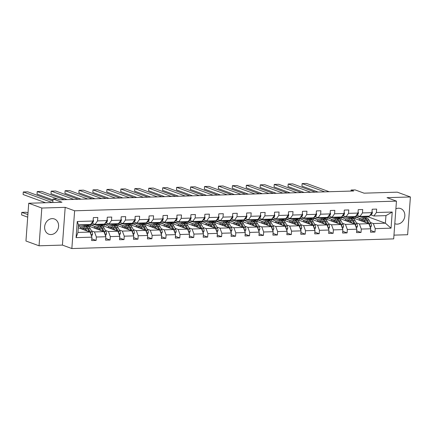 <?xml version="1.0" encoding="UTF-8"?>
<svg xmlns="http://www.w3.org/2000/svg" width="432" height="432" viewBox="0 0 432 432"><rect width="100%" height="100%" fill="white"/><g stroke="black" fill="none" stroke-linecap="round" stroke-linejoin="round"><path stroke-width="0.65" d="M394.799 223.69A8.1 6.836 110.1 0 0 395.059 223.787A8.1 6.836 110.1 0 0 397.256 224.138A8.1 6.836 110.1 0 0 404.627 217.264A8.1 6.836 110.1 0 0 400.626 208.575A8.1 6.836 110.1 0 0 398.428 208.219A8.1 6.836 110.1 0 0 395.89 208.823M52.191 218.624A8.1 6.836 110.1 0 0 44.82 225.499A8.1 6.836 110.1 0 0 48.821 234.193A8.1 6.836 110.1 0 0 51.019 234.544A8.1 6.836 110.1 0 0 58.39 227.669A8.1 6.836 110.1 0 0 54.389 218.975A8.1 6.836 110.1 0 0 52.191 218.624M39.047 245.797L62.419 245.095L65.189 207.338L41.818 208.04L39.047 245.797L25.952 241.002L28.723 203.245L61.97 202.246L53.066 198.99L52.807 202.522M41.818 208.04L28.723 203.245M393.962 235.132L407.63 234.722L410.4 196.965L397.305 192.17L364.057 193.169L355.153 189.913L351.086 190.031L351.005 191.074M71.847 248.551L393.687 238.88L396.457 201.123L74.623 210.794L71.847 248.551L62.419 245.095M355.082 218.635L355.207 216.913L359.969 218.657M370.3 222.437L373.334 223.549L385.398 223.187L391.041 228.166L375.219 228.641L374.971 232.06L370.629 230.467M368.01 216.821L385.398 223.187L385.954 215.633L373.891 215.995L370.856 214.888M355.207 216.913L362.173 216.702M373.334 223.549L375.219 228.641M356.362 222.858L359.392 223.965L368.863 223.684L370.753 228.776L370.499 232.195L374.971 232.06M370.753 228.776L361.276 229.057L361.028 232.475L356.686 230.888M342.419 223.274L345.449 224.386L354.92 224.1L356.81 229.192L356.557 232.61L361.028 232.475M356.81 229.192L347.333 229.478L347.085 232.897L342.743 231.304M328.477 223.695L331.506 224.807L340.983 224.521L342.868 229.613L342.614 233.032L347.085 232.897M342.868 229.613L333.391 229.894L333.142 233.312L328.801 231.725M314.534 224.116L317.563 225.223L327.04 224.937L328.925 230.029L328.671 233.447L333.142 233.312M328.925 230.029L319.448 230.315L319.199 233.734L314.858 232.146M300.591 224.532L303.62 225.644L313.097 225.358L314.982 230.45L314.728 233.869L319.199 233.734M314.982 230.45L305.505 230.737L305.257 234.155L300.915 232.562M286.648 224.953L289.678 226.06L299.155 225.779L301.039 230.866L300.785 234.284L305.257 234.155M301.039 230.866L291.568 231.152L291.314 234.571L286.972 232.983M272.705 225.369L275.735 226.481L285.212 226.195L287.096 231.287L286.848 234.706L291.314 234.571M287.096 231.287L277.625 231.574L277.371 234.992L273.029 233.399M258.763 225.79L261.797 226.897L271.269 226.616L273.154 231.709L272.905 235.127L277.371 234.992M273.154 231.709L263.682 231.989L263.428 235.408L259.087 233.82M244.82 226.206L247.855 227.318L257.326 227.032L259.211 232.124L258.962 235.543L263.428 235.408M259.211 232.124L249.739 232.411L249.485 235.829L245.144 234.241M230.877 226.627L233.912 227.74L243.383 227.453L245.268 232.546L245.02 235.964L249.485 235.829M245.268 232.546L235.796 232.832L235.543 236.25L231.201 234.657M216.934 227.048L219.969 228.155L229.441 227.875L231.325 232.961L231.077 236.38L235.543 236.25M231.325 232.961L221.854 233.248L221.6 236.666L217.258 235.078M202.991 227.464L206.026 228.577L215.498 228.29L217.382 233.383L217.134 236.801L221.6 236.666M217.382 233.383L207.911 233.669L207.657 237.087L203.315 235.494M189.049 227.885L192.083 228.992L201.555 228.712L203.44 233.804L203.191 237.222L207.657 237.087M203.44 233.804L193.968 234.085L193.72 237.503L189.373 235.915M175.106 228.301L178.141 229.414L187.612 229.127L189.497 234.22L189.248 237.638L193.72 237.503M189.497 234.22L180.025 234.506L179.777 237.924L175.435 236.336M161.168 228.722L164.198 229.835L173.669 229.549L175.559 234.641L175.306 238.059L179.777 237.924M175.559 234.641L166.082 234.922L165.834 238.34L161.492 236.752M147.226 229.144L150.255 230.251L159.727 229.964L161.617 235.057L161.363 238.475L165.834 238.34M161.617 235.057L152.14 235.343L151.891 238.761L147.55 237.173M133.283 229.559L136.312 230.672L145.789 230.386L147.674 235.478L147.42 238.896L151.891 238.761M147.674 235.478L138.197 235.764L137.948 239.182L133.607 237.589M119.34 229.981L122.369 231.088L131.846 230.807L133.731 235.894L133.477 239.317L137.948 239.182M133.731 235.894L124.254 236.18L124.006 239.598L119.664 238.01M105.397 230.396L108.427 231.509L117.904 231.223L119.788 236.315L119.534 239.733L124.006 239.598M119.788 236.315L110.311 236.601L110.063 240.019L105.721 238.426M91.454 230.818L94.484 231.93L103.961 231.644L105.845 236.736L105.592 240.154L110.063 240.019M105.845 236.736L96.374 237.017L96.12 240.435L91.778 238.847M91.903 237.152L76.081 237.627L77.269 221.508L93.085 221.027L90.574 224.51L78.505 224.872L77.949 232.427L90.018 232.06L91.903 237.152L91.654 240.57L96.12 240.435M97.556 220.898L107.028 220.612L104.512 224.089L95.04 224.375L97.556 220.898L97.805 217.48L93.339 217.609L93.085 221.027M111.499 220.477L120.971 220.19L118.454 223.673L108.983 223.96L111.499 220.477L111.748 217.058L107.282 217.193L107.028 220.612M125.442 220.055L134.914 219.775L132.397 223.252L122.926 223.538L125.442 220.055L125.69 216.637L121.225 216.772L120.971 220.19M139.385 219.64L148.856 219.353L146.34 222.836L136.868 223.117L139.385 219.64L139.633 216.221L135.167 216.356L134.914 219.775M153.328 219.218L162.799 218.938L160.283 222.415L150.811 222.701L153.328 219.218L153.576 215.8L149.105 215.935L148.856 219.353M167.265 218.803L176.742 218.516L174.226 221.994L164.754 222.28L167.265 218.803L167.519 215.384L163.048 215.514L162.799 218.938M181.208 218.381L190.685 218.095L188.168 221.578L178.697 221.864L181.208 218.381L181.462 214.963L176.99 215.098L176.742 218.516M195.151 217.96L204.628 217.679L202.111 221.157L192.64 221.443L195.151 217.96L195.404 214.542L190.933 214.677L190.685 218.095M209.093 217.544L218.57 217.258L216.054 220.741L206.577 221.022L209.093 217.544L209.347 214.126L204.876 214.261L204.628 217.679M223.036 217.123L232.513 216.842L229.997 220.32L220.52 220.606L223.036 217.123L223.29 213.705L218.819 213.84L218.57 217.258M236.979 216.707L246.451 216.421L243.94 219.904L234.463 220.185L236.979 216.707L237.233 213.289L232.762 213.424L232.513 216.842M250.922 216.286L260.393 216L257.882 219.483L248.405 219.769L250.922 216.286L251.176 212.868L246.704 213.003L246.451 216.421M264.865 215.87L274.336 215.584L271.825 219.062L262.348 219.348L264.865 215.87L265.113 212.447L260.647 212.582L260.393 216M278.807 215.449L288.279 215.163L285.768 218.646L276.291 218.927L278.807 215.449L279.056 212.031L274.59 212.166L274.336 215.584M292.75 215.028L302.222 214.747L299.705 218.225L290.234 218.511L292.75 215.028L292.999 211.61L288.533 211.745L288.279 215.163M306.693 214.612L316.165 214.326L313.648 217.809L304.177 218.09L306.693 214.612L306.941 211.194L302.476 211.329L302.222 214.747M320.636 214.191L330.107 213.905L327.591 217.388L318.119 217.674L320.636 214.191L320.884 210.773L316.418 210.908L316.165 214.326M334.579 213.775L344.05 213.489L341.534 216.967L332.062 217.253L334.579 213.775L334.827 210.357L330.361 210.487L330.107 213.905M348.521 213.354L357.993 213.068L355.477 216.551L346.005 216.837L348.521 213.354L348.77 209.936L344.299 210.071L344.05 213.489M362.459 212.933L371.936 212.652L369.419 216.13L359.948 216.416L362.459 212.933L362.713 209.515L358.241 209.65L357.993 213.068M373.891 215.995L376.402 212.517L376.655 209.099L372.184 209.234L371.936 212.652M376.402 212.517L392.224 212.042L391.041 228.166M53.066 198.99L57.132 198.866L59.751 199.827L353.705 190.993L351.086 190.031M359.948 216.416L356.913 215.303M351.427 217.296L368.863 223.684M341.14 219.056L341.264 217.328L348.23 217.123M341.264 217.328L346.027 219.073M359.392 223.965L361.276 229.057M346.005 216.837L342.97 215.725M337.484 217.717L354.92 224.1M327.197 219.472L327.321 217.75L334.287 217.539M327.321 217.75L332.084 219.494M345.449 224.386L347.333 229.478M332.062 217.253L329.027 216.146M323.541 218.133L340.983 224.521M313.254 219.893L313.384 218.171L320.35 217.96M313.384 218.171L318.141 219.91M331.506 224.807L333.391 229.894M318.119 217.674L315.085 216.562M309.598 218.554L327.04 224.937M299.311 220.309L299.441 218.587L306.407 218.376M299.441 218.587L304.198 220.331M317.563 225.223L319.448 230.315M304.177 218.09L301.142 216.983M295.655 218.975L313.097 225.358M285.368 220.73L285.498 219.008L292.464 218.797M285.498 219.008L290.255 220.752M303.62 225.644L305.505 230.737M290.234 218.511L287.204 217.399M281.713 219.391L299.155 225.779M271.426 221.152L271.555 219.424L278.521 219.218M271.555 219.424L276.313 221.168M289.678 226.06L291.568 231.152M276.291 218.927L273.262 217.82M267.77 219.812L285.212 226.195M257.483 221.567L257.612 219.845L264.578 219.634M257.612 219.845L262.37 221.589M275.735 226.481L277.625 231.574M262.348 219.348L259.319 218.241M253.827 220.228L271.269 226.616M243.54 221.989L243.67 220.266L250.636 220.055M243.67 220.266L248.427 222.005M261.797 226.897L263.682 231.989M248.405 219.769L245.376 218.657M239.884 220.649L257.326 227.032M229.603 222.404L229.727 220.682L236.693 220.471M229.727 220.682L234.484 222.426M247.855 227.318L249.739 232.411M234.463 220.185L231.433 219.078M225.941 221.071L243.383 227.453M215.66 222.826L215.784 221.103L222.75 220.892M215.784 221.103L220.547 222.842M233.912 227.74L235.796 232.832M220.52 220.606L217.49 219.494M212.004 221.486L229.441 227.875M201.717 223.247L201.841 221.519L208.807 221.314M201.841 221.519L206.604 223.263M219.969 228.155L221.854 233.248M206.577 221.022L203.548 219.915M198.061 221.908L215.498 228.29M187.774 223.663L187.898 221.94L194.864 221.729M187.898 221.94L192.661 223.684M206.026 228.577L207.911 233.669M192.64 221.443L189.605 220.331M184.118 222.323L201.555 228.712M173.831 224.084L173.956 222.361L180.922 222.151M173.956 222.361L178.718 224.1M192.083 228.992L193.968 234.085M178.697 221.864L175.662 220.752M170.176 222.745L187.612 229.127M159.889 224.5L160.013 222.777L166.979 222.566M160.013 222.777L164.776 224.521M178.141 229.414L180.025 234.506M164.754 222.28L161.719 221.173M156.233 223.16L173.669 229.549M145.946 224.921L146.07 223.198L153.036 222.988M146.07 223.198L150.833 224.937M164.198 229.835L166.082 234.922M150.811 222.701L147.776 221.589M142.29 223.582L159.727 229.964M132.003 225.342L132.127 223.614L139.093 223.409M132.127 223.614L136.89 225.358M150.255 230.251L152.14 235.343M136.868 223.117L133.834 222.01M128.347 224.003L145.789 230.386M118.06 225.758L118.19 224.035L125.156 223.825M118.19 224.035L122.947 225.779M136.312 230.672L138.197 235.764M122.926 223.538L119.891 222.426M114.404 224.419L131.846 230.807M104.117 226.179L104.247 224.451L111.213 224.246M104.247 224.451L109.004 226.195M122.369 231.088L124.254 236.18M108.983 223.96L105.948 222.847M100.462 224.84L117.904 231.223M90.175 226.595L90.304 224.872L97.27 224.662M90.304 224.872L95.062 226.616M108.427 231.509L110.311 236.601M95.04 224.375L92.011 223.268M86.519 225.256L103.961 231.644M78.478 225.229L83.327 225.083M78.419 226.044L81.119 227.032M94.484 231.93L96.374 237.017M77.269 221.508L78.505 224.872M65.189 207.338L74.623 210.794M410.4 196.965L387.029 197.667L396.457 201.123M78.295 227.772L90.018 232.06M77.949 232.427L76.081 237.627M392.224 212.042L385.954 215.633M52.175 202.543L23.285 191.965L23.101 194.519L45.565 202.743M86.044 224.645L85.925 224.743A7.943 4.045 88.3 0 1 84.445 225.353A7.943 4.045 88.3 0 1 82.814 224.743M93.182 219.742L93.528 220.676A2.754 1.399 88.3 0 1 92.734 222.658L90.655 224.392M90.515 224.51L90.396 224.608A7.943 4.045 88.3 0 1 88.916 225.223L87.215 225.272A7.943 4.045 -91.7 0 0 88.695 224.662L88.814 224.564M52.915 201.042L27.756 191.83L23.285 191.965L23.101 194.519M87.745 224.597L87.626 224.694A7.943 4.045 88.3 0 1 86.146 225.304L84.445 225.353M86.681 225.218A7.943 4.045 -91.7 0 0 87.215 225.272M91.568 236.245L92.524 234.355A2.754 1.399 -91.7 0 0 92.059 231.914L90.115 228.393A7.943 4.045 -91.7 0 0 87.199 226.174L85.504 226.222A7.943 4.045 -91.7 0 0 84.969 226.309M85.055 229.268A6.593 3.353 -91.7 0 0 84.683 230.11M27.891 214.607L21.789 212.377L26.255 212.242L28.015 212.884M86.983 230.953L85.649 228.528A7.943 4.045 -91.7 0 0 82.733 226.309A7.943 4.045 -91.7 0 0 80.093 228.425M21.6 214.925L21.789 212.377L21.6 214.925L27.702 217.161M85.741 230.499L85.196 229.5A6.593 3.353 -91.7 0 0 82.771 227.659A6.593 3.353 -91.7 0 0 80.989 228.755M90.731 233.993L90.817 233.615A2.754 1.399 -91.7 0 0 90.358 231.962L88.42 228.447A7.943 4.045 -91.7 0 0 85.504 226.222M82.674 228.733A7.943 4.045 -91.7 0 0 82.442 229.289M83.23 229.576A6.593 3.353 88.3 0 1 84.175 228.204M87.41 228.593A6.593 3.353 88.3 0 1 87.966 229.419L89.273 231.79M82.733 226.309L84.429 226.255A7.943 4.045 88.3 0 1 87.345 228.474L89.149 231.741M83.63 227.848A6.593 3.353 -91.7 0 0 82.339 229.252M59.832 199.822L37.228 191.543L37.039 194.098L52.996 199.94M99.986 224.23L99.868 224.327A7.943 4.045 88.3 0 1 98.388 224.937A7.943 4.045 88.3 0 1 96.757 224.327M107.125 219.326L107.465 220.261A2.754 1.399 88.3 0 1 106.677 222.237L104.598 223.976M104.458 224.095L104.339 224.192A7.943 4.045 88.3 0 1 102.859 224.802L101.158 224.851A7.943 4.045 -91.7 0 0 102.638 224.24L102.757 224.143M64.303 199.687L41.699 191.414L37.228 191.543L37.039 194.098M101.687 224.176L101.569 224.273A7.943 4.045 88.3 0 1 100.089 224.883L98.388 224.937M100.624 224.797A7.943 4.045 -91.7 0 0 101.158 224.851M73.775 199.4L51.17 191.128L50.981 193.676L67.165 199.6M113.929 223.808L113.81 223.906A7.943 4.045 88.3 0 1 112.331 224.516A7.943 4.045 88.3 0 1 110.7 223.906M121.068 218.905L121.408 219.839A2.754 1.399 88.3 0 1 120.62 221.821L118.541 223.555M118.4 223.673L118.282 223.771A7.943 4.045 88.3 0 1 116.802 224.381L115.101 224.435A7.943 4.045 -91.7 0 0 116.581 223.825L116.699 223.727M78.246 199.271L55.642 190.993L51.17 191.128L50.981 193.676M115.63 223.76L115.511 223.857A7.943 4.045 88.3 0 1 114.032 224.467L112.331 224.516M114.561 224.381A7.943 4.045 -91.7 0 0 115.101 224.435M105.511 235.823L106.466 233.933A2.754 1.399 -91.7 0 0 106.002 231.493L104.058 227.972A7.943 4.045 -91.7 0 0 101.142 225.752L99.446 225.806A7.943 4.045 -91.7 0 0 98.912 225.893M98.998 228.847A6.593 3.353 -91.7 0 0 98.626 229.689M100.926 230.531L99.592 228.107A7.943 4.045 -91.7 0 0 96.676 225.887A7.943 4.045 -91.7 0 0 94.036 228.01M99.684 230.078L99.139 229.079A6.593 3.353 -91.7 0 0 96.714 227.237A6.593 3.353 -91.7 0 0 94.932 228.339M104.674 233.572L104.76 233.194A2.754 1.399 -91.7 0 0 104.301 231.547L102.362 228.026A7.943 4.045 -91.7 0 0 99.446 225.806M96.617 228.312A7.943 4.045 -91.7 0 0 96.385 228.868M97.173 229.16A6.593 3.353 88.3 0 1 98.118 227.783M101.353 228.172A6.593 3.353 88.3 0 1 101.909 228.998L103.216 231.368M96.676 225.887L98.372 225.839A7.943 4.045 88.3 0 1 101.288 228.058L103.091 231.325M97.573 227.426A6.593 3.353 -91.7 0 0 96.282 228.83M119.453 235.408L120.404 233.512A2.754 1.399 -91.7 0 0 119.945 231.077L118.001 227.556A7.943 4.045 -91.7 0 0 115.085 225.337L113.389 225.385A7.943 4.045 -91.7 0 0 112.855 225.472M112.941 228.425A6.593 3.353 -91.7 0 0 112.568 229.273M114.869 230.116L113.535 227.691A7.943 4.045 -91.7 0 0 110.619 225.472A7.943 4.045 -91.7 0 0 107.973 227.588M113.627 229.657L113.081 228.663A6.593 3.353 -91.7 0 0 110.657 226.822A6.593 3.353 -91.7 0 0 108.875 227.918M118.616 233.156L118.697 232.778A2.754 1.399 -91.7 0 0 118.244 231.125L116.305 227.605A7.943 4.045 -91.7 0 0 113.389 225.385M110.554 227.891A7.943 4.045 -91.7 0 0 110.327 228.452M111.116 228.739A6.593 3.353 88.3 0 1 112.061 227.367M115.295 227.756A6.593 3.353 88.3 0 1 115.852 228.577L117.158 230.953M110.619 225.472L112.315 225.418A7.943 4.045 88.3 0 1 115.231 227.637L117.034 230.904M111.515 227.011A6.593 3.353 -91.7 0 0 110.225 228.415M87.718 198.985L65.113 190.706L64.924 193.261L81.108 199.184M127.872 223.387L127.753 223.49A7.943 4.045 88.3 0 1 126.274 224.1A7.943 4.045 88.3 0 1 124.643 223.484M135.011 218.489L135.351 219.424A2.754 1.399 88.3 0 1 134.563 221.4L132.484 223.133M132.343 223.258L132.224 223.355A7.943 4.045 88.3 0 1 130.745 223.965L129.044 224.014A7.943 4.045 -91.7 0 0 130.523 223.403L130.642 223.306M92.189 198.85L69.584 190.571L65.113 190.706L64.924 193.261M129.568 223.339L129.454 223.436A7.943 4.045 88.3 0 1 127.969 224.046L126.274 224.1M128.504 223.96A7.943 4.045 -91.7 0 0 129.044 224.014M133.396 234.986L134.347 233.096A2.754 1.399 -91.7 0 0 133.882 230.656L131.944 227.135A7.943 4.045 -91.7 0 0 129.028 224.915L127.332 224.969A7.943 4.045 -91.7 0 0 126.797 225.056M126.884 228.01A6.593 3.353 -91.7 0 0 126.511 228.852M128.812 229.694L127.478 227.27A7.943 4.045 -91.7 0 0 124.562 225.05A7.943 4.045 -91.7 0 0 121.916 227.173M127.57 229.241L127.019 228.242A6.593 3.353 -91.7 0 0 124.6 226.4A6.593 3.353 -91.7 0 0 122.818 227.502M132.559 232.735L132.64 232.357A2.754 1.399 -91.7 0 0 132.187 230.704L130.248 227.189A7.943 4.045 -91.7 0 0 127.332 224.969M124.497 227.475A7.943 4.045 -91.7 0 0 124.27 228.031M125.059 228.317A6.593 3.353 88.3 0 1 126.004 226.946M129.238 227.335A6.593 3.353 88.3 0 1 129.794 228.161L131.101 230.531M124.562 225.05L126.257 225.002A7.943 4.045 88.3 0 1 129.173 227.221L130.977 230.488M125.458 226.589A6.593 3.353 -91.7 0 0 124.168 227.993M101.66 198.563L79.056 190.291L78.867 192.839L95.045 198.763M141.815 222.971L141.696 223.069A7.943 4.045 88.3 0 1 140.216 223.679A7.943 4.045 88.3 0 1 138.586 223.069M148.948 218.068L149.294 219.002A2.754 1.399 88.3 0 1 148.505 220.984L146.426 222.718M146.281 222.836L146.167 222.934A7.943 4.045 88.3 0 1 144.682 223.544L142.987 223.598A7.943 4.045 -91.7 0 0 144.466 222.988L144.585 222.885M106.132 198.428L83.522 190.156L79.056 190.291L78.867 192.839M143.51 222.917L143.397 223.02A7.943 4.045 88.3 0 1 141.912 223.63L140.216 223.679M142.447 223.544A7.943 4.045 -91.7 0 0 142.987 223.598M147.334 234.571L148.289 232.675A2.754 1.399 -91.7 0 0 147.825 230.234L145.886 226.719A7.943 4.045 -91.7 0 0 142.97 224.5L141.275 224.548A7.943 4.045 -91.7 0 0 140.74 224.635M140.827 227.588A6.593 3.353 -91.7 0 0 140.454 228.431M142.754 229.273L141.421 226.854A7.943 4.045 -91.7 0 0 138.505 224.635A7.943 4.045 -91.7 0 0 135.859 226.751M141.512 228.82L140.962 227.826A6.593 3.353 -91.7 0 0 138.542 225.979A6.593 3.353 -91.7 0 0 136.76 227.081M146.502 232.313L146.583 231.941A2.754 1.399 -91.7 0 0 146.129 230.288L144.191 226.768A7.943 4.045 -91.7 0 0 141.275 224.548M138.44 227.054A7.943 4.045 -91.7 0 0 138.213 227.61M139.001 227.902A6.593 3.353 88.3 0 1 139.946 226.53M143.181 226.919A6.593 3.353 88.3 0 1 143.732 227.74L145.044 230.116M138.505 224.635L140.2 224.581A7.943 4.045 88.3 0 1 143.116 226.8L144.92 230.067M139.401 226.168A6.593 3.353 -91.7 0 0 138.11 227.578M115.603 198.148L92.999 189.869L92.81 192.424L108.988 198.347M155.758 222.55L155.639 222.647A7.943 4.045 88.3 0 1 154.159 223.258A7.943 4.045 88.3 0 1 152.528 222.647M162.891 217.647L163.237 218.581A2.754 1.399 88.3 0 1 162.448 220.563L160.369 222.296M160.223 222.415L160.11 222.518A7.943 4.045 88.3 0 1 158.625 223.128L156.929 223.177A7.943 4.045 -91.7 0 0 158.409 222.566L158.528 222.469M120.074 198.013L97.465 189.734L92.999 189.869L92.81 192.424M157.453 222.502L157.334 222.599A7.943 4.045 88.3 0 1 155.855 223.209L154.159 223.258M156.389 223.123A7.943 4.045 -91.7 0 0 156.929 223.177M161.276 234.149L162.232 232.259A2.754 1.399 -91.7 0 0 161.768 229.819L159.829 226.298A7.943 4.045 -91.7 0 0 156.913 224.078L155.218 224.132A7.943 4.045 -91.7 0 0 154.683 224.213M154.769 227.173A6.593 3.353 -91.7 0 0 154.397 228.015M156.697 228.857L155.363 226.433A7.943 4.045 -91.7 0 0 152.447 224.213A7.943 4.045 -91.7 0 0 149.801 226.33M155.455 228.404L154.904 227.405A6.593 3.353 -91.7 0 0 152.485 225.563A6.593 3.353 -91.7 0 0 150.703 226.665M160.445 231.898L160.526 231.52A2.754 1.399 -91.7 0 0 160.072 229.867L158.134 226.352A7.943 4.045 -91.7 0 0 155.218 224.132M152.383 226.638A7.943 4.045 -91.7 0 0 152.156 227.194M152.944 227.48A6.593 3.353 88.3 0 1 153.889 226.109M157.124 226.498A6.593 3.353 88.3 0 1 157.675 227.324L158.981 229.694M152.447 224.213L154.143 224.159A7.943 4.045 88.3 0 1 157.059 226.384L158.857 229.646M153.338 225.752A6.593 3.353 -91.7 0 0 152.053 227.156M129.546 197.726L106.942 189.454L106.753 192.002L122.931 197.926M169.7 222.134L169.582 222.232A7.943 4.045 88.3 0 1 168.102 222.842A7.943 4.045 88.3 0 1 166.466 222.232M176.834 217.231L177.179 218.165A2.754 1.399 88.3 0 1 176.391 220.147L174.312 221.881M174.166 221.999L174.047 222.097A7.943 4.045 88.3 0 1 172.568 222.707L170.872 222.755A7.943 4.045 -91.7 0 0 172.352 222.145L172.471 222.048M134.012 197.591L111.407 189.319L106.942 189.454L106.753 192.002M171.396 222.08L171.277 222.178A7.943 4.045 88.3 0 1 169.798 222.788L168.102 222.842M170.332 222.701A7.943 4.045 -91.7 0 0 170.872 222.755M175.219 233.734L176.175 231.838A2.754 1.399 -91.7 0 0 175.711 229.397L173.772 225.882A7.943 4.045 -91.7 0 0 170.856 223.657L169.16 223.711A7.943 4.045 -91.7 0 0 168.626 223.798M168.712 226.751A6.593 3.353 -91.7 0 0 168.34 227.594M170.64 228.436L169.301 226.012A7.943 4.045 -91.7 0 0 166.385 223.792A7.943 4.045 -91.7 0 0 163.744 225.914M169.398 227.983L168.847 226.989A6.593 3.353 -91.7 0 0 166.428 225.142A6.593 3.353 -91.7 0 0 164.646 226.244M174.388 231.476L174.469 231.098A2.754 1.399 -91.7 0 0 174.015 229.451L172.076 225.931A7.943 4.045 -91.7 0 0 169.16 223.711M166.325 226.217A7.943 4.045 -91.7 0 0 166.099 226.773M166.882 227.065A6.593 3.353 88.3 0 1 167.832 225.693M171.067 226.082A6.593 3.353 88.3 0 1 171.617 226.903L172.924 229.273M166.385 223.792L168.086 223.744A7.943 4.045 88.3 0 1 171.002 225.963L172.8 229.23M167.281 225.331A6.593 3.353 -91.7 0 0 165.996 226.735M143.489 197.311L120.884 189.032L120.695 191.581L136.874 197.505M183.643 221.713L183.524 221.81A7.943 4.045 88.3 0 1 182.045 222.421A7.943 4.045 88.3 0 1 180.409 221.81M190.777 216.81L191.122 217.744A2.754 1.399 88.3 0 1 190.334 219.726L188.255 221.459M188.109 221.578L187.99 221.675A7.943 4.045 88.3 0 1 186.511 222.286L184.815 222.34A7.943 4.045 -91.7 0 0 186.295 221.729L186.413 221.632M147.955 197.176L125.35 188.897L120.884 189.032L120.695 191.581M185.339 221.665L185.22 221.762A7.943 4.045 88.3 0 1 183.74 222.372L182.045 222.421M184.275 222.286A7.943 4.045 -91.7 0 0 184.815 222.34M189.162 233.312L190.118 231.417A2.754 1.399 -91.7 0 0 189.653 228.982L187.715 225.461A7.943 4.045 -91.7 0 0 184.799 223.241L183.098 223.29A7.943 4.045 -91.7 0 0 182.569 223.376M182.655 226.33A6.593 3.353 -91.7 0 0 182.282 227.178M184.583 228.02L183.244 225.596A7.943 4.045 -91.7 0 0 180.328 223.376A7.943 4.045 -91.7 0 0 177.687 225.493M183.341 227.567L182.79 226.568A6.593 3.353 -91.7 0 0 180.371 224.726A6.593 3.353 -91.7 0 0 178.589 225.823M188.33 231.061L188.411 230.683A2.754 1.399 -91.7 0 0 187.958 229.03L186.014 225.509A7.943 4.045 -91.7 0 0 183.098 223.29M180.268 225.796A7.943 4.045 -91.7 0 0 180.036 226.357M180.824 226.643A6.593 3.353 88.3 0 1 181.775 225.272M185.009 225.661A6.593 3.353 88.3 0 1 185.56 226.481L186.867 228.857M180.328 223.376L182.029 223.322A7.943 4.045 88.3 0 1 184.945 225.542L186.743 228.809M181.224 224.915A6.593 3.353 -91.7 0 0 179.939 226.319M157.432 196.889L134.827 188.611L134.638 191.165L150.817 197.089M197.586 221.292L197.467 221.395A7.943 4.045 88.3 0 1 195.988 222.005A7.943 4.045 88.3 0 1 194.351 221.389M204.719 216.394L205.065 217.328A2.754 1.399 88.3 0 1 204.277 219.305L202.198 221.038M202.052 221.162L201.933 221.26A7.943 4.045 88.3 0 1 200.453 221.87L198.758 221.918A7.943 4.045 -91.7 0 0 200.237 221.308L200.356 221.211M161.897 196.754L139.293 188.482L134.827 188.611L134.638 191.165M199.282 221.243L199.163 221.341A7.943 4.045 88.3 0 1 197.683 221.951L195.988 222.005M198.218 221.864A7.943 4.045 -91.7 0 0 198.758 221.918M203.105 232.891L204.061 231.001A2.754 1.399 -91.7 0 0 203.596 228.56L201.658 225.04A7.943 4.045 -91.7 0 0 198.742 222.82L197.041 222.874A7.943 4.045 -91.7 0 0 196.506 222.961M196.598 225.914A6.593 3.353 -91.7 0 0 196.225 226.757M198.526 227.599L197.186 225.175A7.943 4.045 -91.7 0 0 194.27 222.955A7.943 4.045 -91.7 0 0 191.63 225.077M197.284 227.146L196.733 226.147A6.593 3.353 -91.7 0 0 194.314 224.305A6.593 3.353 -91.7 0 0 192.532 225.407M202.273 230.639L202.354 230.261A2.754 1.399 -91.7 0 0 201.901 228.614L199.957 225.094A7.943 4.045 -91.7 0 0 197.041 222.874M194.211 225.38A7.943 4.045 -91.7 0 0 193.979 225.936M194.767 226.228A6.593 3.353 88.3 0 1 195.718 224.851M198.952 225.239A6.593 3.353 88.3 0 1 199.503 226.066L200.81 228.436M194.27 222.955L195.971 222.907A7.943 4.045 88.3 0 1 198.887 225.126L200.686 228.393M195.167 224.494A6.593 3.353 -91.7 0 0 193.882 225.898M171.374 196.468L148.77 188.195L148.581 190.744L164.759 196.668M211.529 220.876L211.41 220.973A7.943 4.045 88.3 0 1 209.93 221.584A7.943 4.045 88.3 0 1 208.294 220.973M218.662 215.973L219.008 216.907A2.754 1.399 88.3 0 1 218.219 218.889L216.14 220.622M215.995 220.741L215.876 220.838A7.943 4.045 88.3 0 1 214.396 221.449L212.701 221.503A7.943 4.045 -91.7 0 0 214.18 220.892L214.299 220.79M175.84 196.333L153.236 188.06L148.77 188.195L148.581 190.744M213.224 220.822L213.106 220.925A7.943 4.045 88.3 0 1 211.626 221.535L209.93 221.584M212.161 221.449A7.943 4.045 -91.7 0 0 212.701 221.503M185.317 196.052L162.713 187.774L162.524 190.328L178.702 196.252M225.466 220.455L225.353 220.552A7.943 4.045 88.3 0 1 223.873 221.162A7.943 4.045 88.3 0 1 222.237 220.552M232.605 215.552L232.951 216.486A2.754 1.399 88.3 0 1 232.162 218.468L230.083 220.201M229.937 220.32L229.819 220.423A7.943 4.045 88.3 0 1 228.339 221.033L226.643 221.081A7.943 4.045 -91.7 0 0 228.123 220.471L228.242 220.374M189.783 195.917L167.179 187.639L162.713 187.774L162.524 190.328M227.167 220.406L227.048 220.504A7.943 4.045 88.3 0 1 225.569 221.114L223.873 221.162M226.103 221.027A7.943 4.045 -91.7 0 0 226.643 221.081M199.26 195.631L176.65 187.358L176.467 189.907L192.645 195.831M239.409 220.039L239.296 220.136A7.943 4.045 88.3 0 1 237.811 220.747A7.943 4.045 88.3 0 1 236.18 220.136M246.548 215.136L246.893 216.07A2.754 1.399 88.3 0 1 246.105 218.052L244.026 219.785M243.88 219.904L243.761 220.001A7.943 4.045 88.3 0 1 242.282 220.612L240.586 220.66A7.943 4.045 -91.7 0 0 242.066 220.05L242.179 219.953M203.726 195.496L181.121 187.223L176.65 187.358L176.467 189.907M241.11 219.985L240.991 220.082A7.943 4.045 88.3 0 1 239.512 220.693L237.811 220.747M240.046 220.606A7.943 4.045 -91.7 0 0 240.586 220.66M213.197 195.215L190.593 186.937L190.409 189.486L206.588 195.41M253.352 219.618L253.238 219.715A7.943 4.045 88.3 0 1 251.753 220.325A7.943 4.045 88.3 0 1 250.123 219.715M260.491 214.715L260.836 215.649A2.754 1.399 88.3 0 1 260.048 217.631L257.963 219.364M257.823 219.483L257.704 219.58A7.943 4.045 88.3 0 1 256.225 220.19L254.524 220.244A7.943 4.045 -91.7 0 0 256.009 219.634L256.122 219.537M217.669 195.08L195.064 186.802L190.593 186.937L190.409 189.486M255.053 219.569L254.934 219.667A7.943 4.045 88.3 0 1 253.454 220.277L251.753 220.325M253.989 220.19A7.943 4.045 -91.7 0 0 254.524 220.244M227.14 194.794L204.536 186.516L204.352 189.07L220.531 194.994M267.295 219.202L267.176 219.299A7.943 4.045 88.3 0 1 265.696 219.91A7.943 4.045 88.3 0 1 264.065 219.299M274.433 214.299L274.779 215.233A2.754 1.399 88.3 0 1 273.991 217.21L271.906 218.948M271.766 219.067L271.647 219.164A7.943 4.045 88.3 0 1 270.167 219.775L268.466 219.823A7.943 4.045 -91.7 0 0 269.951 219.213L270.065 219.116M231.611 194.659L209.007 186.386L204.536 186.516L204.352 189.07M268.996 219.148L268.877 219.245A7.943 4.045 88.3 0 1 267.397 219.856L265.696 219.91M267.932 219.769A7.943 4.045 -91.7 0 0 268.466 219.823M241.083 194.373L218.479 186.1L218.295 188.649L234.473 194.573M281.237 218.781L281.119 218.878A7.943 4.045 88.3 0 1 279.639 219.488A7.943 4.045 88.3 0 1 278.008 218.878M288.376 213.878L288.722 214.812A2.754 1.399 88.3 0 1 287.933 216.794L285.849 218.527M285.709 218.646L285.59 218.743A7.943 4.045 88.3 0 1 284.11 219.353L282.409 219.407A7.943 4.045 -91.7 0 0 283.889 218.797L284.008 218.7M245.554 194.243L222.95 185.965L218.479 186.1L218.295 188.649M282.938 218.732L282.82 218.83A7.943 4.045 88.3 0 1 281.34 219.44L279.639 219.488M281.875 219.353A7.943 4.045 -91.7 0 0 282.409 219.407M255.026 193.957L232.421 185.679L232.232 188.233L248.416 194.157M295.18 218.36L295.061 218.462A7.943 4.045 88.3 0 1 293.582 219.073A7.943 4.045 88.3 0 1 291.951 218.457M302.319 213.462L302.665 214.391A2.754 1.399 88.3 0 1 301.871 216.373L299.792 218.106M299.651 218.23L299.533 218.327A7.943 4.045 88.3 0 1 298.053 218.938L296.352 218.986A7.943 4.045 -91.7 0 0 297.832 218.376L297.95 218.279M259.497 193.822L236.893 185.544L232.421 185.679L232.232 188.233M296.881 218.311L296.762 218.408A7.943 4.045 88.3 0 1 295.283 219.019L293.582 219.073M295.817 218.932A7.943 4.045 -91.7 0 0 296.352 218.986M268.969 193.536L246.364 185.263L246.175 187.812L262.359 193.736M309.123 217.944L309.004 218.041A7.943 4.045 88.3 0 1 307.525 218.651A7.943 4.045 88.3 0 1 305.894 218.041M316.262 213.041L316.602 213.975A2.754 1.399 88.3 0 1 315.814 215.957L313.735 217.69M313.594 217.809L313.475 217.906A7.943 4.045 88.3 0 1 311.996 218.516L310.295 218.57A7.943 4.045 -91.7 0 0 311.774 217.96L311.893 217.858M273.44 193.401L250.835 185.128L246.364 185.263L246.175 187.812M310.824 217.89L310.705 217.993A7.943 4.045 88.3 0 1 309.226 218.603L307.525 218.651M309.755 218.516A7.943 4.045 -91.7 0 0 310.295 218.57M282.911 193.12L260.307 184.842L260.118 187.396L276.302 193.315M323.066 217.523L322.947 217.62A7.943 4.045 88.3 0 1 321.467 218.23A7.943 4.045 88.3 0 1 319.837 217.62M330.205 212.62L330.545 213.554A2.754 1.399 88.3 0 1 329.756 215.536L327.677 217.269M327.537 217.388L327.418 217.49A7.943 4.045 88.3 0 1 325.939 218.101L324.238 218.149A7.943 4.045 -91.7 0 0 325.717 217.539L325.836 217.442M287.383 192.985L264.778 184.707L260.307 184.842L260.118 187.396M324.761 217.474L324.648 217.571A7.943 4.045 88.3 0 1 323.163 218.182L321.467 218.23M323.698 218.095A7.943 4.045 -91.7 0 0 324.238 218.149M296.854 192.699L274.25 184.426L274.061 186.975L290.239 192.899M337.009 217.107L336.89 217.204A7.943 4.045 88.3 0 1 335.41 217.814A7.943 4.045 88.3 0 1 333.779 217.204M344.142 212.204L344.488 213.138A2.754 1.399 88.3 0 1 343.699 215.114L341.62 216.853M341.474 216.972L341.361 217.069A7.943 4.045 88.3 0 1 339.876 217.679L338.18 217.728A7.943 4.045 -91.7 0 0 339.66 217.118L339.779 217.021M301.325 192.564L278.721 184.291L274.25 184.426L274.061 186.975M338.704 217.053L338.591 217.15A7.943 4.045 88.3 0 1 337.106 217.76L335.41 217.814M337.64 217.674A7.943 4.045 -91.7 0 0 338.18 217.728M217.048 232.475L218.003 230.58A2.754 1.399 -91.7 0 0 217.539 228.139L215.6 224.624A7.943 4.045 -91.7 0 0 212.684 222.404L210.983 222.453A7.943 4.045 -91.7 0 0 210.449 222.539M210.541 225.493A6.593 3.353 -91.7 0 0 210.168 226.341M212.468 227.183L211.129 224.759A7.943 4.045 -91.7 0 0 208.213 222.539A7.943 4.045 -91.7 0 0 205.573 224.656M211.226 226.724L210.676 225.731A6.593 3.353 -91.7 0 0 208.256 223.889A6.593 3.353 -91.7 0 0 206.474 224.986M216.216 230.224L216.297 229.846A2.754 1.399 -91.7 0 0 215.843 228.193L213.899 224.672A7.943 4.045 -91.7 0 0 210.983 222.453M208.154 224.959A7.943 4.045 -91.7 0 0 207.922 225.515M208.71 225.806A6.593 3.353 88.3 0 1 209.66 224.435M212.895 224.824A6.593 3.353 88.3 0 1 213.446 225.644L214.753 228.02M208.213 222.539L209.914 222.485A7.943 4.045 88.3 0 1 212.83 224.705L214.628 227.972M209.11 224.078A6.593 3.353 -91.7 0 0 207.824 225.482M230.99 232.054L231.946 230.164A2.754 1.399 -91.7 0 0 231.482 227.723L229.543 224.203A7.943 4.045 -91.7 0 0 226.627 221.983L224.926 222.037A7.943 4.045 -91.7 0 0 224.392 222.124M224.483 225.077A6.593 3.353 -91.7 0 0 224.111 225.92M226.411 226.762L225.072 224.338A7.943 4.045 -91.7 0 0 222.156 222.118A7.943 4.045 -91.7 0 0 219.515 224.24M225.169 226.309L224.618 225.31A6.593 3.353 -91.7 0 0 222.199 223.468A6.593 3.353 -91.7 0 0 220.417 224.57M230.153 229.802L230.24 229.424A2.754 1.399 -91.7 0 0 229.781 227.772L227.842 224.257A7.943 4.045 -91.7 0 0 224.926 222.037M222.097 224.543A7.943 4.045 -91.7 0 0 221.864 225.099M222.653 225.385A6.593 3.353 88.3 0 1 223.598 224.014M226.838 224.402A6.593 3.353 88.3 0 1 227.389 225.229L228.695 227.599M222.156 222.118L223.857 222.07A7.943 4.045 88.3 0 1 226.773 224.289L228.571 227.556M223.052 223.657A6.593 3.353 -91.7 0 0 221.762 225.061M244.933 231.638L245.889 229.743A2.754 1.399 -91.7 0 0 245.425 227.302L243.486 223.787A7.943 4.045 -91.7 0 0 240.57 221.567L238.869 221.616A7.943 4.045 -91.7 0 0 238.334 221.702M238.426 224.656A6.593 3.353 -91.7 0 0 238.054 225.499M240.354 226.341L239.015 223.916A7.943 4.045 -91.7 0 0 236.099 221.697A7.943 4.045 -91.7 0 0 233.458 223.819M239.112 225.887L238.561 224.894A6.593 3.353 -91.7 0 0 236.142 223.047A6.593 3.353 -91.7 0 0 234.36 224.149M244.096 229.381L244.183 229.003A2.754 1.399 -91.7 0 0 243.724 227.356L241.785 223.835A7.943 4.045 -91.7 0 0 238.869 221.616M236.039 224.122A7.943 4.045 -91.7 0 0 235.807 224.678M236.596 224.969A6.593 3.353 88.3 0 1 237.541 223.598M240.775 223.987A6.593 3.353 88.3 0 1 241.331 224.807L242.638 227.178M236.099 221.697L237.8 221.648A7.943 4.045 88.3 0 1 240.716 223.868L242.514 227.135M236.995 223.236A6.593 3.353 -91.7 0 0 235.705 224.64M258.876 231.217L259.832 229.322A2.754 1.399 -91.7 0 0 259.367 226.886L257.429 223.366A7.943 4.045 -91.7 0 0 254.513 221.146L252.812 221.195A7.943 4.045 -91.7 0 0 252.277 221.281M252.369 224.24A6.593 3.353 -91.7 0 0 251.991 225.083M254.291 225.925L252.958 223.501A7.943 4.045 -91.7 0 0 250.042 221.281A7.943 4.045 -91.7 0 0 247.401 223.398M253.055 225.472L252.504 224.473A6.593 3.353 -91.7 0 0 250.085 222.631A6.593 3.353 -91.7 0 0 248.303 223.727M258.039 228.965L258.125 228.587A2.754 1.399 -91.7 0 0 257.666 226.935L255.728 223.414A7.943 4.045 -91.7 0 0 252.812 221.195M249.982 223.706A7.943 4.045 -91.7 0 0 249.75 224.262M250.538 224.548A6.593 3.353 88.3 0 1 251.483 223.177M254.718 223.565A6.593 3.353 88.3 0 1 255.274 224.392L256.581 226.762M250.042 221.281L251.737 221.227A7.943 4.045 88.3 0 1 254.659 223.447L256.457 226.714M250.938 222.82A6.593 3.353 -91.7 0 0 249.647 224.224M272.819 230.796L273.775 228.906A2.754 1.399 -91.7 0 0 273.31 226.465L271.372 222.944A7.943 4.045 -91.7 0 0 268.45 220.725L266.755 220.779A7.943 4.045 -91.7 0 0 266.22 220.865M266.312 223.819A6.593 3.353 -91.7 0 0 265.934 224.662M268.234 225.504L266.9 223.079A7.943 4.045 -91.7 0 0 263.984 220.86A7.943 4.045 -91.7 0 0 261.344 222.982M266.992 225.05L266.447 224.051A6.593 3.353 -91.7 0 0 264.022 222.21A6.593 3.353 -91.7 0 0 262.246 223.312M271.982 228.544L272.068 228.166A2.754 1.399 -91.7 0 0 271.609 226.519L269.671 222.998A7.943 4.045 -91.7 0 0 266.755 220.779M263.925 223.285A7.943 4.045 -91.7 0 0 263.693 223.841M264.481 224.132A6.593 3.353 88.3 0 1 265.426 222.755M268.661 223.144A6.593 3.353 88.3 0 1 269.217 223.97L270.524 226.341M263.984 220.86L265.68 220.811A7.943 4.045 88.3 0 1 268.596 223.031L270.4 226.298M264.881 222.399A6.593 3.353 -91.7 0 0 263.59 223.803M286.762 230.38L287.717 228.485A2.754 1.399 -91.7 0 0 287.253 226.049L285.309 222.529A7.943 4.045 -91.7 0 0 282.393 220.309L280.697 220.358A7.943 4.045 -91.7 0 0 280.163 220.444M280.249 223.398A6.593 3.353 -91.7 0 0 279.877 224.246M282.177 225.088L280.843 222.664A7.943 4.045 -91.7 0 0 277.927 220.444A7.943 4.045 -91.7 0 0 275.287 222.561M280.935 224.629L280.39 223.636A6.593 3.353 -91.7 0 0 277.965 221.794A6.593 3.353 -91.7 0 0 276.183 222.89M285.925 228.128L286.011 227.75A2.754 1.399 -91.7 0 0 285.552 226.098L283.613 222.577A7.943 4.045 -91.7 0 0 280.697 220.358M277.868 222.863A7.943 4.045 -91.7 0 0 277.636 223.425M278.424 223.711A6.593 3.353 88.3 0 1 279.369 222.34M282.604 222.728A6.593 3.353 88.3 0 1 283.16 223.549L284.467 225.925M277.927 220.444L279.623 220.39A7.943 4.045 88.3 0 1 282.539 222.61L284.342 225.877M278.824 221.983A6.593 3.353 -91.7 0 0 277.533 223.387M300.704 229.959L301.66 228.069A2.754 1.399 -91.7 0 0 301.196 225.628L299.252 222.107A7.943 4.045 -91.7 0 0 296.336 219.888L294.64 219.942A7.943 4.045 -91.7 0 0 294.106 220.028M294.192 222.982A6.593 3.353 -91.7 0 0 293.819 223.825M296.12 224.667L294.786 222.242A7.943 4.045 -91.7 0 0 291.87 220.023A7.943 4.045 -91.7 0 0 289.229 222.145M294.878 224.213L294.332 223.214A6.593 3.353 -91.7 0 0 291.908 221.373A6.593 3.353 -91.7 0 0 290.126 222.475M299.867 227.707L299.954 227.329A2.754 1.399 -91.7 0 0 299.495 225.677L297.556 222.161A7.943 4.045 -91.7 0 0 294.64 219.942M291.811 222.448A7.943 4.045 -91.7 0 0 291.578 223.004M292.367 223.29A6.593 3.353 88.3 0 1 293.312 221.918M296.546 222.307A6.593 3.353 88.3 0 1 297.103 223.133L298.409 225.504M291.87 220.023L293.566 219.974A7.943 4.045 88.3 0 1 296.482 222.194L298.285 225.461M292.766 221.562A6.593 3.353 -91.7 0 0 291.476 222.966M314.647 229.543L315.598 227.648A2.754 1.399 -91.7 0 0 315.139 225.207L313.195 221.692A7.943 4.045 -91.7 0 0 310.279 219.472L308.583 219.521A7.943 4.045 -91.7 0 0 308.048 219.607M308.135 222.561A6.593 3.353 -91.7 0 0 307.762 223.403M310.063 224.246L308.729 221.827A7.943 4.045 -91.7 0 0 305.813 219.602A7.943 4.045 -91.7 0 0 303.167 221.724M308.821 223.792L308.275 222.799A6.593 3.353 -91.7 0 0 305.851 220.952A6.593 3.353 -91.7 0 0 304.069 222.053M313.81 227.286L313.891 226.908A2.754 1.399 -91.7 0 0 313.438 225.261L311.499 221.74A7.943 4.045 -91.7 0 0 308.583 219.521M305.748 222.026A7.943 4.045 -91.7 0 0 305.521 222.583M306.31 222.874A6.593 3.353 88.3 0 1 307.255 221.503M310.489 221.891A6.593 3.353 88.3 0 1 311.045 222.712L312.352 225.083M305.813 219.602L307.508 219.553A7.943 4.045 88.3 0 1 310.424 221.773L312.228 225.04M306.709 221.141A6.593 3.353 -91.7 0 0 305.419 222.55M328.59 229.122L329.54 227.232A2.754 1.399 -91.7 0 0 329.076 224.791L327.137 221.27A7.943 4.045 -91.7 0 0 324.221 219.051L322.526 219.1A7.943 4.045 -91.7 0 0 321.991 219.186M322.078 222.145A6.593 3.353 -91.7 0 0 321.705 222.988M324.005 223.83L322.672 221.405A7.943 4.045 -91.7 0 0 319.756 219.186A7.943 4.045 -91.7 0 0 317.11 221.303M322.763 223.376L322.213 222.377A6.593 3.353 -91.7 0 0 319.793 220.536A6.593 3.353 -91.7 0 0 318.011 221.638M327.753 226.87L327.834 226.492A2.754 1.399 -91.7 0 0 327.38 224.84L325.442 221.324A7.943 4.045 -91.7 0 0 322.526 219.1M319.691 221.611A7.943 4.045 -91.7 0 0 319.464 222.167M320.252 222.453A6.593 3.353 88.3 0 1 321.197 221.081M324.432 221.47A6.593 3.353 88.3 0 1 324.988 222.296L326.295 224.667M319.756 219.186L321.451 219.132A7.943 4.045 88.3 0 1 324.367 221.357L326.171 224.618M320.652 220.725A6.593 3.353 -91.7 0 0 319.361 222.129M342.527 228.706L343.483 226.811A2.754 1.399 -91.7 0 0 343.019 224.37L341.08 220.855A7.943 4.045 -91.7 0 0 338.164 218.63L336.469 218.684A7.943 4.045 -91.7 0 0 335.934 218.77M336.02 221.724A6.593 3.353 -91.7 0 0 335.648 222.566M337.948 223.409L336.614 220.984A7.943 4.045 -91.7 0 0 333.698 218.765A7.943 4.045 -91.7 0 0 331.052 220.887M336.706 222.955L336.155 221.956A6.593 3.353 -91.7 0 0 333.736 220.115A6.593 3.353 -91.7 0 0 331.954 221.216M341.696 226.449L341.777 226.071A2.754 1.399 -91.7 0 0 341.323 224.424L339.385 220.903A7.943 4.045 -91.7 0 0 336.469 218.684M333.634 221.189A7.943 4.045 -91.7 0 0 333.407 221.746M334.195 222.037A6.593 3.353 88.3 0 1 335.14 220.66M338.375 221.049A6.593 3.353 88.3 0 1 338.926 221.875L340.238 224.246M333.698 218.765L335.394 218.716A7.943 4.045 88.3 0 1 338.31 220.936L340.114 224.203M334.595 220.304A6.593 3.353 -91.7 0 0 333.304 221.708M310.797 192.278L288.193 184.005L288.004 186.554L304.182 192.478M350.951 216.686L350.833 216.783A7.943 4.045 88.3 0 1 349.353 217.393A7.943 4.045 88.3 0 1 347.722 216.783M358.085 211.783L358.43 212.717A2.754 1.399 88.3 0 1 357.642 214.699L355.563 216.432M355.417 216.551L355.304 216.648A7.943 4.045 88.3 0 1 353.819 217.258L352.123 217.312A7.943 4.045 -91.7 0 0 353.603 216.702L353.722 216.605M315.268 192.148L292.658 183.87L288.193 184.005L288.004 186.554M352.647 216.637L352.528 216.734A7.943 4.045 88.3 0 1 351.049 217.345L349.353 217.393M351.583 217.258A7.943 4.045 -91.7 0 0 352.123 217.312M356.47 228.285L357.426 226.39A2.754 1.399 -91.7 0 0 356.962 223.954L355.023 220.433A7.943 4.045 -91.7 0 0 352.107 218.214L350.411 218.263A7.943 4.045 -91.7 0 0 349.877 218.349M349.963 221.303A6.593 3.353 -91.7 0 0 349.591 222.151M351.891 222.993L350.557 220.568A7.943 4.045 -91.7 0 0 347.641 218.349A7.943 4.045 -91.7 0 0 344.995 220.466M350.649 222.534L350.098 221.54A6.593 3.353 -91.7 0 0 347.679 219.699A6.593 3.353 -91.7 0 0 345.897 220.795M355.639 226.033L355.72 225.655A2.754 1.399 -91.7 0 0 355.266 224.003L353.327 220.482A7.943 4.045 -91.7 0 0 350.411 218.263M347.576 220.768A7.943 4.045 -91.7 0 0 347.35 221.33M348.138 221.616A6.593 3.353 88.3 0 1 349.083 220.244M352.318 220.633A6.593 3.353 88.3 0 1 352.868 221.454L354.175 223.83M347.641 218.349L349.337 218.295A7.943 4.045 88.3 0 1 352.253 220.514L354.051 223.781M348.532 219.888A6.593 3.353 -91.7 0 0 347.247 221.292M324.74 191.862L302.135 183.584L301.946 186.138L318.125 192.062M364.894 216.265L364.775 216.367A7.943 4.045 88.3 0 1 363.296 216.977A7.943 4.045 88.3 0 1 361.66 216.362M372.028 211.367L372.373 212.301A2.754 1.399 88.3 0 1 371.585 214.277L369.506 216.011M369.36 216.135L369.241 216.232A7.943 4.045 88.3 0 1 367.762 216.842L366.066 216.891A7.943 4.045 -91.7 0 0 367.546 216.281L367.664 216.184M329.206 191.727L306.601 183.449L302.135 183.584L301.946 186.138M366.59 216.216L366.471 216.313A7.943 4.045 88.3 0 1 364.991 216.923L363.296 216.977M365.526 216.837A7.943 4.045 -91.7 0 0 366.066 216.891M370.413 227.864L371.369 225.974A2.754 1.399 -91.7 0 0 370.904 223.533L368.966 220.012A7.943 4.045 -91.7 0 0 366.05 217.793L364.354 217.847A7.943 4.045 -91.7 0 0 363.82 217.933M363.906 220.887A6.593 3.353 -91.7 0 0 363.533 221.729M365.834 222.572L364.495 220.147A7.943 4.045 -91.7 0 0 361.579 217.928A7.943 4.045 -91.7 0 0 358.938 220.05M364.592 222.118L364.041 221.119A6.593 3.353 -91.7 0 0 361.622 219.278A6.593 3.353 -91.7 0 0 359.84 220.379M369.581 225.612L369.662 225.234A2.754 1.399 -91.7 0 0 369.209 223.582L367.27 220.066A7.943 4.045 -91.7 0 0 364.354 217.847M361.519 220.352A7.943 4.045 -91.7 0 0 361.292 220.909M362.075 221.195A6.593 3.353 88.3 0 1 363.026 219.823M366.26 220.212A6.593 3.353 88.3 0 1 366.811 221.038L368.118 223.409M361.579 217.928L363.28 217.879A7.943 4.045 88.3 0 1 366.196 220.099L367.994 223.366M362.475 219.467A6.593 3.353 -91.7 0 0 361.19 220.871M93.506 220.628L93.118 220.639M87.626 224.694L85.925 224.743M90.396 224.608L88.695 224.662M92.734 222.658L91.892 222.685M90.904 234.452L92.497 234.403M88.42 228.447L90.115 228.393M85.649 228.528L87.345 228.474M90.358 231.962L92.059 231.914M107.449 220.207L107.055 220.223M101.569 224.273L99.868 224.327M104.339 224.192L102.638 224.24M106.677 222.237L105.835 222.264M121.392 219.791L120.998 219.802M115.511 223.857L113.81 223.906M118.282 223.771L116.581 223.825M120.62 221.821L119.777 221.848M104.846 234.031L106.439 233.987M102.362 228.026L104.058 227.972M99.592 228.107L101.288 228.058M104.301 231.547L106.002 231.493M118.789 233.615L120.382 233.566M116.305 227.605L118.001 227.556M113.535 227.691L115.231 227.637M118.244 231.125L119.945 231.077M135.335 219.37L134.941 219.38M129.454 223.436L127.753 223.49M132.224 223.355L130.523 223.403M134.563 221.4L133.72 221.427M132.732 233.194L134.325 233.145M130.248 227.189L131.944 227.135M127.478 227.27L129.173 227.221M132.187 230.704L133.882 230.656M149.278 218.954L148.883 218.965M143.397 223.02L141.696 223.069M146.167 222.934L144.466 222.988M148.505 220.984L147.663 221.006M146.669 232.778L148.268 232.729M144.191 226.768L145.886 226.719M141.421 226.854L143.116 226.8M146.129 230.288L147.825 230.234M163.22 218.533L162.826 218.543M157.334 222.599L155.639 222.647M160.11 222.518L158.409 222.566M162.448 220.563L161.606 220.59M160.612 232.357L162.205 232.308M158.134 226.352L159.829 226.298M155.363 226.433L157.059 226.384M160.072 229.867L161.768 229.819M177.163 218.111L176.769 218.128M171.277 222.178L169.582 222.232M174.047 222.097L172.352 222.145M176.391 220.147L175.549 220.169M174.555 231.935L176.148 231.892M172.076 225.931L173.772 225.882M169.301 226.012L171.002 225.963M174.015 229.451L175.711 229.397M191.106 217.696L190.712 217.706M185.22 221.762L183.524 221.81M187.99 221.675L186.295 221.729M190.334 219.726L189.486 219.753M188.498 231.52L190.091 231.471M186.014 225.509L187.715 225.461M183.244 225.596L184.945 225.542M187.958 229.03L189.653 228.982M205.049 217.274L204.655 217.285M199.163 221.341L197.467 221.395M201.933 221.26L200.237 221.308M204.277 219.305L203.429 219.332M202.441 231.098L204.034 231.05M199.957 225.094L201.658 225.04M197.186 225.175L198.887 225.126M201.901 228.614L203.596 228.56M218.992 216.859L218.597 216.869M213.106 220.925L211.41 220.973M215.876 220.838L214.18 220.892M218.219 218.889L217.372 218.911M232.929 216.437L232.54 216.448M227.048 220.504L225.353 220.552M229.819 220.423L228.123 220.471M232.162 218.468L231.314 218.495M246.872 216.022L246.483 216.032M240.991 220.082L239.296 220.136M243.761 220.001L242.066 220.05M246.105 218.052L245.257 218.074M260.815 215.6L260.426 215.611M254.934 219.667L253.238 219.715M257.704 219.58L256.009 219.634M260.048 217.631L259.2 217.658M274.757 215.179L274.369 215.195M268.877 219.245L267.176 219.299M271.647 219.164L269.951 219.213M273.991 217.21L273.143 217.237M288.7 214.763L288.311 214.774M282.82 218.83L281.119 218.878M285.59 218.743L283.889 218.797M287.933 216.794L287.086 216.821M302.643 214.342L302.254 214.353M296.762 218.408L295.061 218.462M299.533 218.327L297.832 218.376M301.871 216.373L301.028 216.4M316.586 213.926L316.192 213.937M310.705 217.993L309.004 218.041M313.475 217.906L311.774 217.96M315.814 215.957L314.971 215.978M330.529 213.505L330.134 213.516M324.648 217.571L322.947 217.62M327.418 217.49L325.717 217.539M329.756 215.536L328.914 215.563M344.471 213.084L344.077 213.1M338.591 217.15L336.89 217.204M341.361 217.069L339.66 217.118M343.699 215.114L342.857 215.141M216.383 230.683L217.976 230.634M213.899 224.672L215.6 224.624M211.129 224.759L212.83 224.705M215.843 228.193L217.539 228.139M230.326 230.261L231.919 230.213M227.842 224.257L229.543 224.203M225.072 224.338L226.773 224.289M229.781 227.772L231.482 227.723M244.269 229.846L245.862 229.797M241.785 223.835L243.486 223.787M239.015 223.916L240.716 223.868M243.724 227.356L245.425 227.302M258.212 229.424L259.805 229.376M255.728 223.414L257.429 223.366M252.958 223.501L254.659 223.447M257.666 226.935L259.367 226.886M272.155 229.003L273.748 228.955M269.671 222.998L271.372 222.944M266.9 223.079L268.596 223.031M271.609 226.519L273.31 226.465M286.097 228.587L287.69 228.539M283.613 222.577L285.309 222.529M280.843 222.664L282.539 222.61M285.552 226.098L287.253 226.049M300.04 228.166L301.633 228.118M297.556 222.161L299.252 222.107M294.786 222.242L296.482 222.194M299.495 225.677L301.196 225.628M313.983 227.75L315.576 227.702M311.499 221.74L313.195 221.692M308.729 221.827L310.424 221.773M313.438 225.261L315.139 225.207M327.926 227.329L329.519 227.281M325.442 221.324L327.137 221.27M322.672 221.405L324.367 221.357M327.38 224.84L329.076 224.791M341.863 226.908L343.462 226.865M339.385 220.903L341.08 220.855M336.614 220.984L338.31 220.936M341.323 224.424L343.019 224.37M358.414 212.668L358.02 212.679M352.528 216.734L350.833 216.783M355.304 216.648L353.603 216.702M357.642 214.699L356.8 214.726M355.806 226.492L357.399 226.444M353.327 220.482L355.023 220.433M350.557 220.568L352.253 220.514M355.266 224.003L356.962 223.954M372.357 212.247L371.963 212.258M366.471 216.313L364.775 216.367M369.241 216.232L367.546 216.281M371.585 214.277L370.742 214.304M369.749 226.071L371.342 226.022M367.27 220.066L368.966 220.012M364.495 220.147L366.196 220.099M369.209 223.582L370.904 223.533"/></g></svg>
